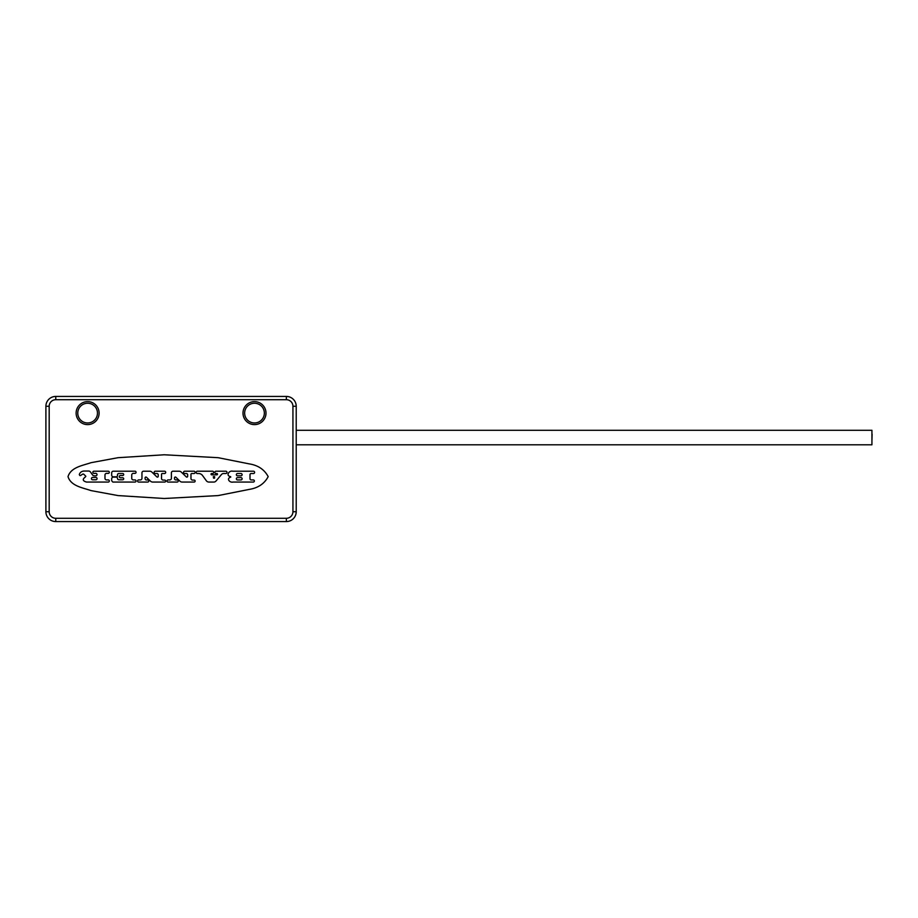 <?xml version="1.0" encoding="UTF-8"?>
<svg xmlns="http://www.w3.org/2000/svg" width="918" height="918" viewBox="0 0 918 918"><rect width="100%" height="100%" fill="white"/><g stroke="black" fill="none" stroke-linecap="round" stroke-linejoin="round"><path stroke-width="1.38" d="M265.99 413.111A11.498 11.498 0 0 0 254.493 401.614A11.498 11.498 0 0 0 242.995 413.111A11.498 11.498 0 0 0 254.493 424.609A11.498 11.498 0 0 0 265.99 413.111M99.121 413.111A11.498 11.498 0 0 0 87.623 401.614A11.498 11.498 0 0 0 76.125 413.111A11.498 11.498 0 0 0 87.623 424.609A11.498 11.498 0 0 0 99.121 413.111M268.182 476.637C264.43 469.603 258.199 465.357 249.512 463.934L218.14 457.692L164.253 454.777L118.055 457.692L91.1 462.672C82.907 465.529 70.938 467.101 68.012 476.637C70.938 486.173 82.907 487.756 91.1 490.614L118.055 495.582L164.253 498.497L218.14 495.582L249.512 489.351C258.199 487.917 264.43 483.683 268.182 476.637M55.757 521.573A9.857 9.857 0 0 1 45.9 511.728L45.9 406.272A9.857 9.857 0 0 1 55.757 396.427L286.359 396.427A9.857 9.857 0 0 1 296.216 406.272L296.216 511.728A9.857 9.857 0 0 1 286.359 521.573L55.757 521.573L55.757 518.291A6.575 6.575 0 0 1 49.182 511.728L49.182 406.272A6.575 6.575 0 0 1 55.757 399.709L286.359 399.709A6.575 6.575 0 0 1 292.934 406.272L292.934 511.728A6.575 6.575 0 0 1 286.359 518.291L55.757 518.291M264.35 413.111A9.857 9.857 0 0 0 254.493 403.254A9.857 9.857 0 0 0 244.636 413.111A9.857 9.857 0 0 0 254.493 422.969A9.857 9.857 0 0 0 264.35 413.111M77.766 413.111A9.857 9.857 0 0 0 87.623 422.969A9.857 9.857 0 0 0 97.469 413.111A9.857 9.857 0 0 0 87.623 403.254A9.857 9.857 0 0 0 77.766 413.111M253.299 482.065A1.067 1.067 0 0 0 254.366 480.998A1.067 1.067 0 0 0 253.299 479.93L251.165 479.93A1.147 1.147 0 0 1 250.006 478.783L250.006 474.663A1.147 1.147 0 0 1 251.165 473.516L253.46 473.516A1.147 1.147 0 0 0 254.619 472.368A1.147 1.147 0 0 0 253.46 471.209L232.736 471.209C228.938 470.234 225.598 475.834 230.602 476.637L230.762 477.13C226.126 478.37 229.557 482.937 233.069 482.065L253.299 482.065M240.964 479.93L237.51 479.93A1.147 1.147 0 0 1 236.362 478.783A1.147 1.147 0 0 1 237.51 477.624L240.964 477.624A1.147 1.147 0 0 1 242.111 478.783A1.147 1.147 0 0 1 240.964 479.93M240.964 475.822L237.51 475.822A1.147 1.147 0 0 1 236.362 474.663A1.147 1.147 0 0 1 237.51 473.516L240.964 473.516A1.147 1.147 0 0 1 242.111 474.663A1.147 1.147 0 0 1 240.964 475.822M85.202 477.13C82.253 479.322 82.689 480.963 86.522 482.065L108.255 482.065A1.067 1.067 0 0 0 109.322 480.998A1.067 1.067 0 0 0 108.255 479.93L106.614 479.93A1.629 1.629 0 0 1 104.985 478.301L104.985 474.985A1.629 1.629 0 0 1 106.614 473.355L108.255 473.355A1.067 1.067 0 0 0 109.322 472.277A1.067 1.067 0 0 0 108.255 471.209L93.923 471.209A1.067 1.067 0 0 0 92.856 472.277A1.067 1.067 0 0 0 93.923 473.355L95.782 473.355A1.239 1.239 0 0 1 97.01 474.583A1.239 1.239 0 0 1 95.782 475.822L94.439 475.822A2.456 2.456 0 0 1 92.431 474.767L90.561 472.093A2.456 2.456 0 0 0 88.553 471.049L85.041 471.049C82.138 470.888 80.233 472.013 79.327 474.457C80.187 477.911 82.436 472.311 84.215 474.663L85.844 476.293L85.202 477.13M95.897 477.463A1.147 1.147 0 0 1 97.044 478.611A1.147 1.147 0 0 1 95.897 479.77L92.603 479.77A1.147 1.147 0 0 1 91.456 478.611A1.147 1.147 0 0 1 92.603 477.463L95.897 477.463M216.855 474.836L211.691 474.836A0.654 0.654 0 0 1 211.025 474.17A0.654 0.654 0 0 1 211.691 473.516L212.54 473.516A1.147 1.147 0 0 0 213.699 472.368A1.147 1.147 0 0 0 212.54 471.209L197.347 471.209A1.147 1.147 0 0 0 196.188 472.368A1.147 1.147 0 0 0 197.347 473.516L198.575 473.516A4.9 4.9 0 0 1 202.545 475.535L206.343 480.757A3.27 3.27 0 0 0 208.96 482.065L213.768 482.065A2.938 2.938 0 0 0 215.994 481.043L221.433 474.56A2.938 2.938 0 0 1 223.694 473.516L225.828 473.516A1.147 1.147 0 0 0 226.987 472.368A1.147 1.147 0 0 0 225.828 471.209L215.994 471.209A1.147 1.147 0 0 0 214.846 472.368A1.147 1.147 0 0 0 215.994 473.516L216.855 473.516A0.654 0.654 0 0 1 217.509 474.17A0.654 0.654 0 0 1 216.855 474.836M214.571 478.106L213.584 478.175L213.332 476.637L214.64 476.637L214.571 478.106M194.146 482.065A0.987 0.987 0 0 0 195.132 481.078A0.987 0.987 0 0 0 194.146 480.091L192.596 480.091A1.629 1.629 0 0 1 190.967 478.462L190.967 474.331A0.815 0.815 0 0 1 191.782 473.516L193.985 473.516A1.147 1.147 0 0 0 195.132 472.368A1.147 1.147 0 0 0 193.985 471.209L184.713 471.209A1.147 1.147 0 0 0 183.566 472.368A1.147 1.147 0 0 0 184.713 473.516L186.343 473.516A1.308 1.308 0 0 1 187.651 474.824L187.651 476.304A0.815 0.815 0 0 1 186.274 476.89L181.362 472.139A3.27 3.27 0 0 0 179.09 471.209L173.02 471.209A1.629 1.629 0 0 0 171.391 472.85L171.391 478.301A1.629 1.629 0 0 1 169.761 479.93L168.097 479.93A1.067 1.067 0 0 0 167.03 480.998A1.067 1.067 0 0 0 168.097 482.065L177.151 482.065A1.067 1.067 0 0 0 178.218 480.998A1.067 1.067 0 0 0 177.151 479.93L175.82 479.93A1.308 1.308 0 0 1 174.512 478.622L174.512 477.853A0.815 0.815 0 0 1 175.9 477.268L179.905 481.147A3.27 3.27 0 0 0 182.177 482.065L194.146 482.065M164.712 482.065A0.987 0.987 0 0 0 165.699 481.078A0.987 0.987 0 0 0 164.712 480.091L163.163 480.091A1.629 1.629 0 0 1 161.534 478.462L161.534 474.331A0.815 0.815 0 0 1 162.348 473.516L164.552 473.516A1.147 1.147 0 0 0 165.699 472.368A1.147 1.147 0 0 0 164.552 471.209L155.28 471.209A1.147 1.147 0 0 0 154.132 472.368A1.147 1.147 0 0 0 155.28 473.516L156.921 473.516A1.308 1.308 0 0 1 158.229 474.824L158.229 476.304A0.815 0.815 0 0 1 156.84 476.89L151.94 472.139A3.27 3.27 0 0 0 149.657 471.209L143.598 471.209A1.629 1.629 0 0 0 141.957 472.85L141.957 478.301A1.629 1.629 0 0 1 140.328 479.93L138.675 479.93A1.067 1.067 0 0 0 137.597 480.998A1.067 1.067 0 0 0 138.675 482.065L147.718 482.065A1.067 1.067 0 0 0 148.785 480.998A1.067 1.067 0 0 0 147.718 479.93L146.387 479.93A1.308 1.308 0 0 1 145.09 478.622L145.09 477.853A0.815 0.815 0 0 1 146.467 477.268L150.472 481.147A3.27 3.27 0 0 0 152.744 482.065L164.712 482.065M134.992 482.065A1.067 1.067 0 0 0 136.059 480.998A1.067 1.067 0 0 0 134.992 479.93L133.385 479.93A1.629 1.629 0 0 1 131.744 478.301L131.744 474.985A1.629 1.629 0 0 1 133.385 473.355L134.992 473.355A1.067 1.067 0 0 0 136.059 472.277A1.067 1.067 0 0 0 134.992 471.209L113.316 471.209A1.629 1.629 0 0 0 111.686 472.85L111.686 475.168A1.629 1.629 0 0 0 113.316 476.809L116.196 476.809A1.308 1.308 0 0 0 117.504 475.501L117.504 474.824A1.308 1.308 0 0 1 118.801 473.516L122.702 473.516A0.998 0.998 0 0 1 123.7 474.514A0.998 0.998 0 0 1 122.702 475.513L120.396 475.513A1.136 1.136 0 0 0 119.271 476.637A1.136 1.136 0 0 0 120.396 477.773L122.702 477.773A0.998 0.998 0 0 1 123.7 478.771A0.998 0.998 0 0 1 122.702 479.77L118.801 479.77A1.308 1.308 0 0 1 117.504 478.45A1.308 1.308 0 0 0 116.196 477.13L113.316 477.13A1.629 1.629 0 0 0 111.686 478.771L111.686 480.757L112.834 482.065L134.992 482.065M872.1 434.214L871.928 440.961M296.216 430.29L871.928 430.29L871.928 444.805L296.216 444.805M49.182 511.728L45.9 511.728M286.359 518.291L286.359 521.573M292.934 511.728L296.216 511.728M292.934 406.272L296.216 406.272M286.359 399.709L286.359 396.427M55.757 399.709L55.757 396.427M49.182 406.272L45.9 406.272"/></g></svg>
